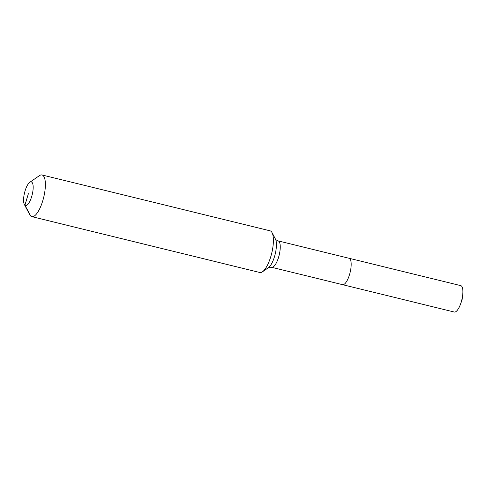 <?xml version="1.0" encoding="UTF-8"?>
<svg xmlns="http://www.w3.org/2000/svg" width="487" height="487" viewBox="0 0 487 487"><rect width="100%" height="100%" fill="white"/><g stroke="black" fill="none" stroke-linecap="round" stroke-linejoin="round"><path stroke-width="0.73" d="M278.126 240.901C276.208 240.018 275.313 239.403 275.441 239.062A15.681 5.077 103.8 0 1 274.51 256.612A15.681 5.077 103.8 0 1 268.428 267.686C268.477 267.32 269.555 267.193 271.661 267.296A13.587 4.401 103.8 0 0 278.588 257.264A13.587 4.401 103.8 0 0 278.771 241.242A13.587 4.401 103.8 0 0 278.126 240.901L460.763 285.638A13.587 4.401 103.8 0 1 461.414 285.979A13.587 4.401 103.8 0 1 462.65 295.341A13.587 4.401 103.8 0 1 460.459 304.296A13.587 4.401 103.8 0 1 454.298 312.033L342.586 284.67A13.587 4.401 103.8 0 1 341.941 284.323M349.051 258.274A13.587 4.401 103.8 0 1 349.703 258.615A13.587 4.401 103.8 0 1 349.818 273.584A13.587 4.401 103.8 0 1 342.586 284.67A13.587 4.401 103.8 0 0 349.818 273.584A13.587 4.401 103.8 0 0 349.703 258.615A13.587 4.401 103.8 0 0 349.051 258.274M28.38 193.71L24.904 205.216A12.157 3.939 103.8 0 1 24.35 204.485A12.157 3.939 103.8 0 1 24.551 192.779A12.157 3.939 103.8 0 1 29.786 182.296A12.157 3.939 103.8 0 1 31.85 182.211A12.157 3.939 103.8 0 1 31.685 196.547A12.157 3.939 103.8 0 1 24.904 205.216L30.791 216.1A21.452 6.952 103.8 0 1 29.81 214.816L24.35 204.485M29.786 182.296L39.404 175.661A21.452 6.952 103.8 0 1 42.022 174.967A21.452 6.952 103.8 0 1 43.045 175.509A21.452 6.952 103.8 0 1 43.233 199.14A21.452 6.952 103.8 0 1 31.813 216.642A21.452 6.952 103.8 0 1 30.791 216.1M42.022 174.967L270.042 230.82A21.452 6.952 103.8 0 1 271.07 231.362A21.452 6.952 103.8 0 1 272.044 232.646A21.452 6.952 103.8 0 1 271.691 253.313A21.452 6.952 103.8 0 1 262.456 271.801A21.452 6.952 103.8 0 1 259.839 272.495L31.813 216.642M460.459 304.296L462.078 299.949L462.65 295.341M275.441 239.062L272.044 232.646M268.428 267.686L262.456 271.801M271.661 267.296L342.586 284.67"/></g></svg>
